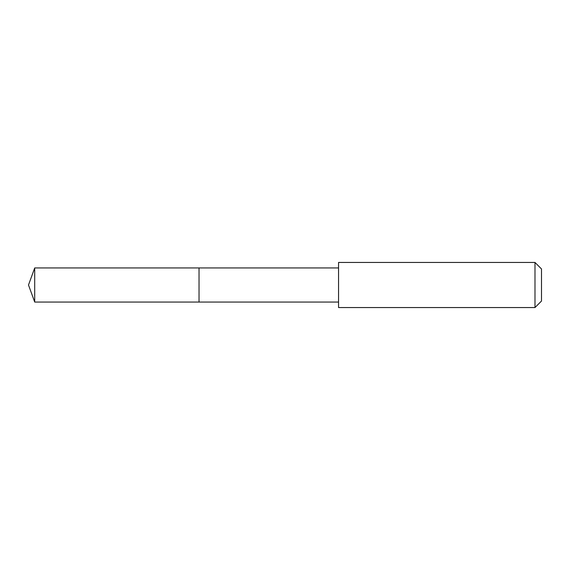 <?xml version="1.0" encoding="UTF-8"?>
<svg xmlns="http://www.w3.org/2000/svg" width="570" height="570" viewBox="0 0 570 570"><rect width="100%" height="100%" fill="white"/><g stroke="black" fill="none" stroke-linecap="round" stroke-linejoin="round"><path stroke-width="0.85" d="M199.03 302.05L199.03 267.95L34.706 267.95L34.706 302.05L199.03 302.05L199.03 267.95L338.544 267.95L338.544 302.05L34.706 302.05L28.5 285L34.706 302.05M338.552 300.454L338.552 307.551L534.988 307.551L534.988 262.449L338.552 262.449L338.552 300.454M534.988 262.449L541.5 268.962L541.5 301.038L534.988 307.551M28.5 285L34.706 267.95M338.544 302.05L338.552 307.551M338.544 267.95L338.552 262.449"/></g></svg>
